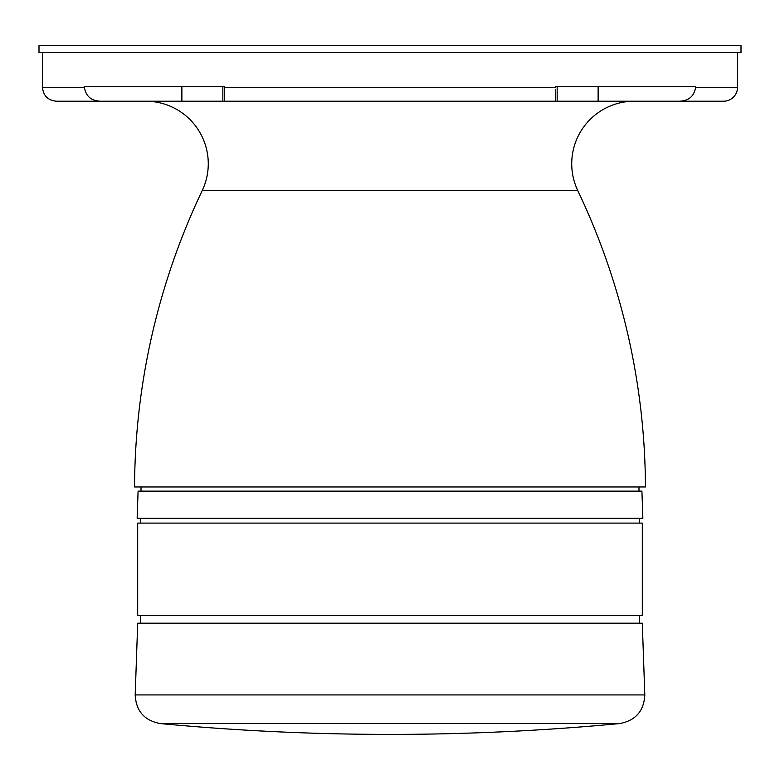 <?xml version="1.0" encoding="UTF-8"?>
<svg xmlns="http://www.w3.org/2000/svg" width="780" height="780" viewBox="0 0 780 780"><rect width="100%" height="100%" fill="white"/><g stroke="black" fill="none" stroke-linecap="round" stroke-linejoin="round"><path stroke-width="1.17" d="M135.194 694.931L644.807 694.931L642.301 623.191L137.699 623.191L135.194 694.931C136.051 711.097 144.446 720.642 160.368 723.577A2442.882 2442.882 0 0 0 619.632 723.577L160.368 723.577M634.286 101.205A62.556 62.556 0 0 0 577.814 190.671L202.186 190.671A62.556 62.556 0 0 0 145.714 101.205M577.814 190.671A695.555 695.555 0 0 1 645.45 486.964L134.55 486.964A695.555 695.555 0 0 1 202.186 190.671M141.014 486.964L141.014 491.127M638.986 486.964L638.986 491.127M641.911 491.127L138.089 491.127L137.143 518.232L642.856 518.232L641.911 491.127M140.478 518.232L140.478 523.097M639.522 518.232L639.522 523.097M642.301 523.097L137.699 523.097L137.699 615.547L642.301 615.547L642.301 523.097M140.478 615.547L140.478 623.191M639.522 615.547L639.522 623.191M737.529 52.552L737.529 87.302A13.903 13.903 0 0 1 723.625 101.205L56.374 101.205C47.931 100.386 43.3 95.745 42.471 87.302L42.471 52.552M557.154 86.609L557.154 101.205L555.731 101.205L555.457 89.32M100.454 101.205C91.202 100.854 85.849 96.213 84.386 87.302L84.386 86.609L224.552 86.609L224.269 101.205L222.846 101.205L222.846 86.609M224.552 87.302L555.448 87.302L555.448 86.609L695.614 86.609L695.614 87.302C694.161 96.203 688.808 100.835 679.546 101.205M741 52.552L39 52.552L39 45.601L741 45.601L741 52.552M737.529 87.302L695.614 87.302M84.386 87.302L42.471 87.302M181.876 101.205L181.876 86.609M598.124 101.205L598.124 86.609M644.807 694.931C643.948 711.097 635.554 720.642 619.632 723.577"/></g></svg>
